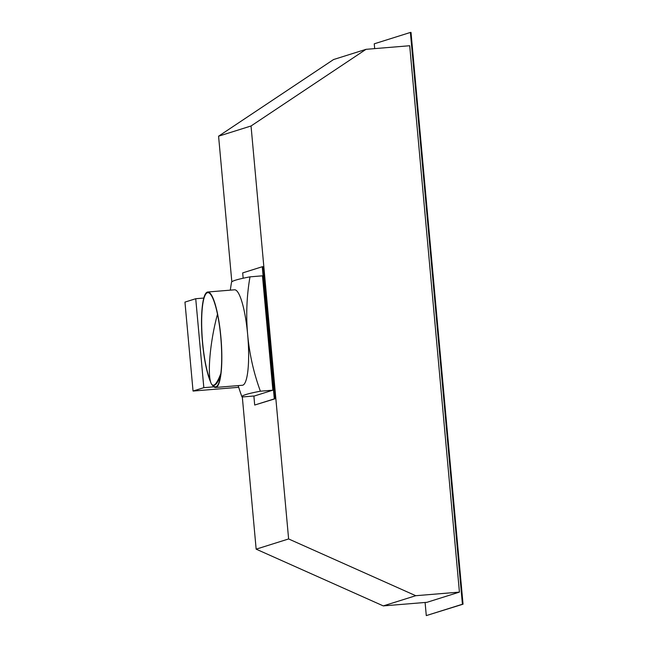 <?xml version="1.0" encoding="UTF-8"?>
<svg xmlns="http://www.w3.org/2000/svg" width="648" height="648" viewBox="0 0 648 648"><rect width="100%" height="100%" fill="white"/><g stroke="black" fill="none" stroke-linecap="round" stroke-linejoin="round"><path stroke-width="0.97" d="M254.502 395.952L272.873 390.177L260.391 391.206A215.978 9.396 174.8 0 0 241.955 396.851A215.978 9.396 174.8 0 0 242.02 396.981L254.502 395.952M253.878 396.009L254.696 405.041L274.298 398.885L262.27 266.733L242.676 272.897L243.162 278.235M272.873 390.177L262.464 275.821L249.99 276.85A218.303 213.84 72.5 0 0 247.666 334.643A47.895 9.404 85.3 0 1 247.69 372.292A47.895 9.404 -94.7 0 1 242.814 385.179A47.895 9.404 -94.7 0 1 242.401 385.26L215.606 387.464A47.895 9.404 -94.7 0 0 216.019 387.383A47.895 9.404 -94.7 0 0 220.96 337.908A47.895 9.404 -94.7 0 0 207.757 292.005A47.895 9.404 -94.7 0 0 207.344 292.086A47.895 9.404 -94.7 0 0 201.666 329.516A47.895 9.404 -94.7 0 0 210.551 381.81M254.696 405.041L274.922 398.828L262.894 266.684L262.27 266.733M274.298 398.885L274.922 398.828M288.619 538.95L251.035 125.987L366.023 49.329L409.706 45.733L459.432 592.11L415.749 595.706L288.619 538.95L256.154 549.156L242.311 396.957M231.83 281.815L218.579 136.193L251.035 125.987M425.096 602.47L426.287 615.6L462.421 604.244L410.387 32.449L374.252 43.813L374.69 48.616M459.432 592.11L426.967 602.316L383.292 605.904L256.154 549.156M426.287 615.6L463.045 604.187L411.01 32.4L410.387 32.449M463.045 604.187L462.421 604.244M218.579 136.193L333.566 59.535L366.023 49.329M383.292 605.904L415.749 595.706M203.788 298.056L195.728 298.72L184.955 302.106L193.047 391.052L203.828 387.666L195.728 298.72M213.872 386.84L203.828 387.666M238.699 387.302L193.047 391.052M212.819 385.171A47.255 9.274 -94.7 0 0 215.557 386.832A47.255 9.274 -94.7 0 0 215.962 386.751A47.255 9.274 -94.7 0 0 220.838 337.932A47.255 9.274 -94.7 0 0 207.814 292.645A47.255 9.274 -94.7 0 0 207.409 292.726A47.255 9.274 -94.7 0 0 201.771 328.82A47.255 9.274 -94.7 0 0 210.203 380.408M212.123 384.791A47.895 9.404 -94.7 0 0 215.606 387.464M260.391 391.206A218.303 213.84 72.5 0 1 247.666 334.643A47.895 9.404 -94.7 0 0 234.552 289.802L207.757 292.005M230.324 290.15A223.495 223.495 0 0 1 231.522 282.277A215.978 9.396 -5.2 0 1 249.99 276.85M217.493 314.24A46.931 8.448 -80.5 0 0 209.652 360.677A46.931 8.448 -80.5 0 0 212.965 385.204L213.589 385.309A46.931 8.448 -80.5 0 0 214.383 385.244A46.931 8.448 -80.5 0 0 220.474 376.083M212.965 385.204A46.931 8.448 -80.5 0 0 213.759 385.139A46.931 8.448 -80.5 0 0 220.855 373.41M238.172 385.609A223.495 223.495 0 0 0 241.955 396.851"/></g></svg>
